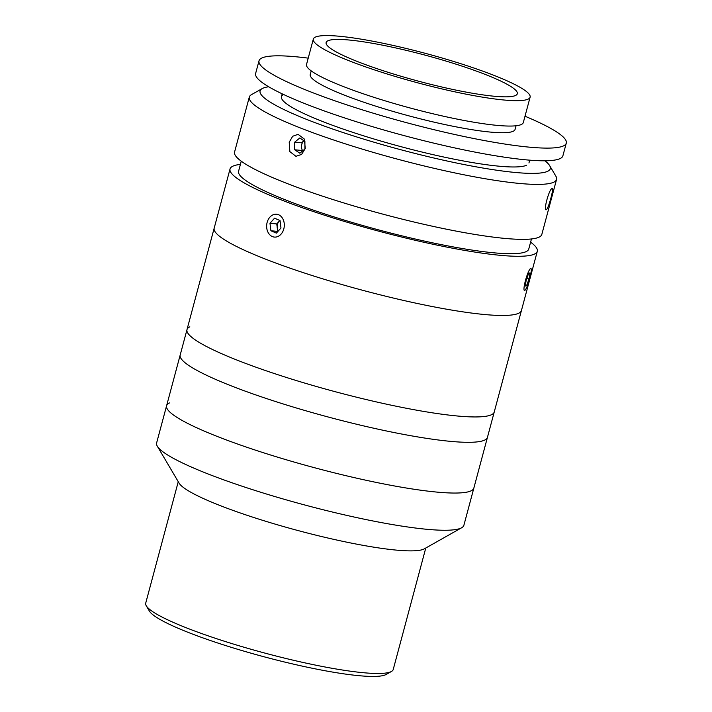 <?xml version="1.0" encoding="UTF-8"?>
<svg xmlns="http://www.w3.org/2000/svg" width="712" height="712" viewBox="0 0 712 712"><rect width="100%" height="100%" fill="white"/><g stroke="black" fill="none" stroke-linecap="round" stroke-linejoin="round"><path stroke-width="1.07" d="M391.449 671.469L386.109 674.486A123.71 16.785 -165 0 1 385.601 674.745A123.71 16.785 -165 0 1 262.63 656.402A123.71 16.785 -165 0 1 149.378 611.056L146.263 605.779A128.124 17.391 15 0 0 263.556 652.735A128.124 17.391 15 0 0 390.924 671.736A128.124 17.391 15 0 0 391.449 671.469A128.124 17.391 15 0 0 393.229 669.485L425.776 548.026M178.258 481.704L145.711 603.162A128.124 17.391 15 0 0 146.263 605.779M530.6 242.16A159.052 21.582 -165 0 1 537.302 251.3L463.886 525.278A159.052 21.582 -165 0 1 461.679 527.743L424.299 548.854A128.124 17.391 -165 0 1 423.782 549.121A128.124 17.391 -165 0 1 296.406 530.12A128.124 17.391 -165 0 1 179.121 483.163L157.308 446.193A159.052 21.582 -165 0 1 156.622 442.944L166.599 405.742A159.052 21.582 -165 0 1 169.456 402.939M461.679 527.743A159.052 21.582 -165 0 1 461.029 528.082A159.052 21.582 -165 0 1 302.912 504.488A159.052 21.582 -165 0 1 157.308 446.193M470.997 490.871A159.052 21.582 -165 0 1 302.36 464.393A159.052 21.582 -165 0 1 166.599 405.742A159.052 21.582 -165 0 0 375.536 482.273A159.052 21.582 -165 0 0 473.854 488.067A159.052 21.582 -165 0 1 470.997 490.871M537.302 251.3A159.052 21.582 -165 0 1 534.436 254.104A159.052 21.582 -165 0 1 365.799 227.626A159.052 21.582 -165 0 1 230.038 168.966L214.179 228.16A159.052 21.582 -165 0 0 349.939 286.811A159.052 21.582 -165 0 0 518.576 313.298A159.052 21.582 -165 0 0 521.442 310.494A159.052 21.582 -165 0 1 310.325 274.939A159.052 21.582 -165 0 1 214.179 228.16L186.989 329.638A159.052 21.582 -165 0 0 283.136 376.417A159.052 21.582 -165 0 0 494.253 411.963A159.052 21.582 -165 0 1 491.387 414.767A159.052 21.582 -165 0 1 322.75 388.289A159.052 21.582 -165 0 1 186.989 329.638A159.052 21.582 -165 0 1 189.846 326.835M186.989 329.638L180.189 355.003A159.052 21.582 -165 0 0 389.135 431.534A159.052 21.582 -165 0 0 487.453 437.337A159.052 21.582 -165 0 1 484.587 440.132A159.052 21.582 -165 0 1 315.95 413.654A159.052 21.582 -165 0 1 180.189 355.003L166.599 405.742M268.682 86.766A150.214 20.39 15 0 0 262.799 88.279A150.214 20.39 15 0 0 262.185 88.591A150.214 20.39 15 0 0 378.455 143.512A150.214 20.39 15 0 0 547.59 171.325A150.214 20.39 15 0 0 549.646 165.62A150.214 20.39 15 0 0 544.938 160.787M549.646 165.62L555.876 176.184A159.052 21.582 -165 0 1 556.562 179.424A159.052 21.582 -165 0 1 553.696 182.227A159.052 21.582 -165 0 1 385.058 155.75A159.052 21.582 -165 0 1 249.298 97.09A159.052 21.582 -165 0 1 251.514 94.625L262.185 88.591M305.27 148.479L301.612 154.415L295.943 156.32L289.855 151.603L289.214 142.213L292.677 136.268L298.079 134.328L304.335 139.062L305.27 148.479M556.562 179.424L541.832 234.39A159.052 21.582 -165 0 1 538.966 237.194A159.052 21.582 -165 0 1 370.329 210.708A159.052 21.582 -165 0 1 234.568 152.056L249.298 97.09M546.335 209.711C543.078 211.508 549.077 189.072 551.996 188.564C554.47 186.544 548.454 208.981 546.335 209.711L546.068 209.737M531.463 238.956L528.767 249.013A150.214 20.39 -165 0 1 526.061 251.656A150.214 20.39 -165 0 1 366.787 226.647A150.214 20.39 -165 0 1 238.573 171.254L241.27 161.197M230.038 168.966A159.052 21.582 -165 0 1 232.904 166.172A159.052 21.582 -165 0 1 240.407 164.401M526.649 165.22A128.124 17.391 -165 0 1 381.49 141.234A128.124 17.391 -165 0 1 283.545 94.482M311.206 70.88L310.236 74.52A106.035 14.391 15 0 0 392.623 111.303A106.035 14.391 15 0 0 515.079 129.406L516.049 125.766M308.216 58.144A159.052 21.582 15 0 0 259.026 60.796L255.626 73.478A159.052 21.582 15 0 0 379.22 128.658A159.052 21.582 15 0 0 562.889 155.812L566.289 143.13A159.052 21.582 15 0 0 525.011 116.225M259.026 60.796A159.052 21.582 15 0 0 382.611 115.976A159.052 21.582 15 0 0 566.289 143.13M313.325 39.089L306.525 64.463A112.22 15.228 15 0 0 393.727 103.391A112.22 15.228 15 0 0 523.311 122.553L530.111 97.179A112.22 15.228 15 0 0 442.909 58.251A112.22 15.228 15 0 0 313.325 39.089A112.22 15.228 15 0 0 400.527 78.017A112.22 15.228 15 0 0 530.111 97.179M403.028 76.852A98.968 13.43 15 0 0 517.312 93.753A98.968 13.43 15 0 0 440.408 59.416A98.968 13.43 15 0 0 326.123 42.524A98.968 13.43 15 0 0 403.028 76.852M294.732 149.787L299.85 153.214L304.932 149.022L304.896 141.412L299.779 137.977L294.697 142.169L294.732 149.787L301.496 150.437L302.44 151.078M294.697 142.169L301.452 142.827L303.944 140.771A6.622 5.082 -84.5 0 0 302.725 150.837M529.194 270.293A11.481 1.816 106.3 0 0 524.788 283.269A11.481 1.816 106.3 0 0 524.744 290.425A11.481 1.816 106.3 0 0 526.088 288.645A11.481 1.816 106.3 0 0 530.084 277.377A11.481 1.816 106.3 0 0 531.09 268.673A11.481 1.816 106.3 0 0 529.194 270.293M528.678 273.355L526.248 279.941L525.216 286.055L526.604 285.583L529.034 278.997L530.066 272.883L528.678 273.355M525.358 285.218L526.604 285.583M526.836 278.356L529.034 278.997M274.093 214.445A11.481 8.811 -84.5 0 0 266.742 228.027A11.481 8.811 -84.5 0 0 276.852 236.865A11.481 8.811 -84.5 0 0 284.204 223.283A11.481 8.811 -84.5 0 0 274.093 214.445M274.547 218.192L269.973 223.292L270.898 230.75L276.389 233.118L280.973 228.018L280.047 220.56L274.547 218.192M279.852 220.471L276.737 223.951L269.973 223.292M276.737 223.951L277.849 231.498M277.653 231.409L270.898 230.75M279.994 220.533A6.622 5.082 -84.5 0 0 279.024 221.396A6.622 5.082 -84.5 0 0 277.199 227.68A6.622 5.082 -84.5 0 0 278.383 230.902M281.436 96.645L282.183 93.842M528.954 162.968L529.701 160.155"/></g></svg>
